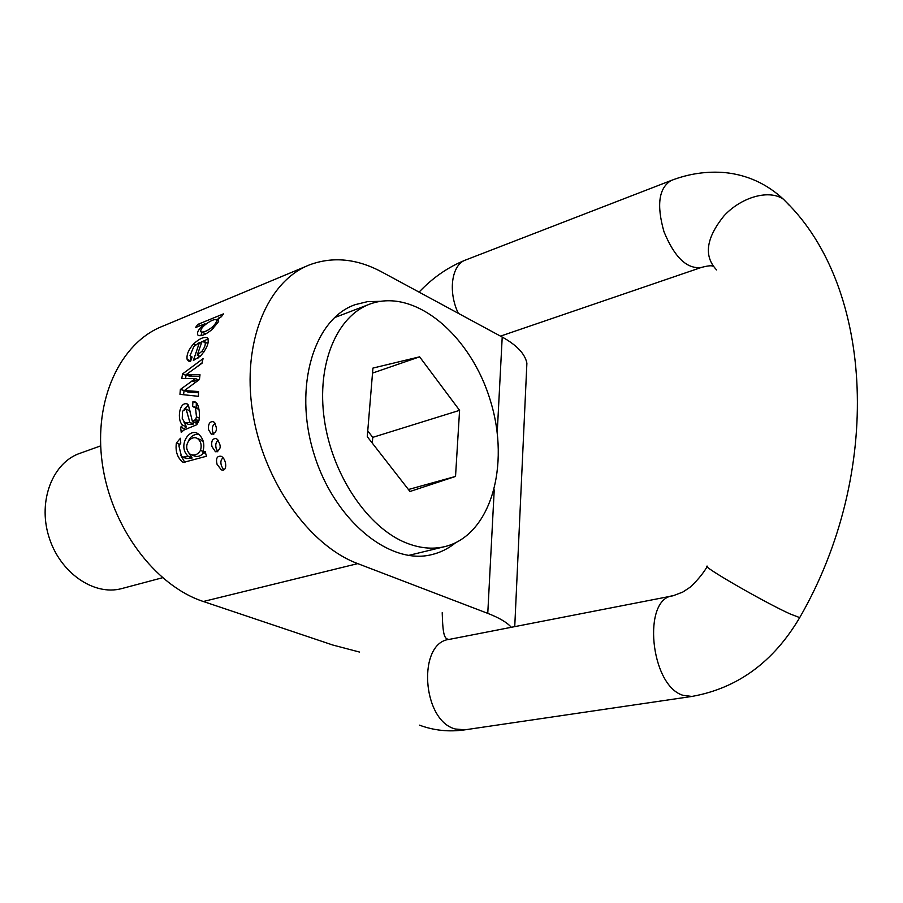 <?xml version="1.0" encoding="UTF-8"?>
<svg xmlns="http://www.w3.org/2000/svg" width="903" height="903" viewBox="0 0 903 903"><rect width="100%" height="100%" fill="white"/><g stroke="black" fill="none" stroke-linecap="round" stroke-linejoin="round"><path stroke-width="1.35" d="M367.747 430.923L372.758 437.357L372.296 443.102M459.582 410.346L419.613 356.832L372.939 368.085L367.273 436.668L409.973 491.492L455.53 476.434L459.582 410.346L372.758 437.357M419.613 356.832L372.521 373.097M455.53 476.434L408.438 489.516M218.086 322.281L218.853 317.879L221.325 316.806L223.436 313.894L197.825 324.403L195.499 327.575L204.405 323.996C198.434 329.2 196.346 332.993 198.129 335.374C201.155 336.503 205.737 334.607 211.866 329.663L218.086 322.281M199.439 342.474L193.4 360.444L200.511 356.098C207.261 348.039 209.552 341.966 207.397 337.857C204.089 336.526 199.473 338.557 193.535 343.941C188.535 349.63 186.402 354.766 187.135 359.349L188.355 360.952L190.522 361.437L192.136 356.99L190.002 355.669L193.84 346.549L199.439 342.474L201.279 343.321M179.957 394.34L198.4 396.315L198.536 391.552L184.404 390.547L199.428 379.531L200.014 374.745L186.029 374.722L202.012 363.254L203.051 358.672L182.587 373.91L181.751 378.605L195.375 378.617L180.363 389.453L179.957 394.34M180.623 427.164L181.243 432.481L183.67 430.167L196.831 424.692L198.931 420.719C199.913 414.387 199.394 408.811 197.385 404.013L195.522 402.061L192.949 401.609L192.61 406.485L195.545 407.964L196.47 416.881L195.635 419.432L192.429 421.566L188.343 404.95L187.26 403.991C179.234 401.101 176.582 420.505 182.824 425.313L180.623 427.164L184.212 428.654L186.458 426.826L183.952 422.085M183.625 462.381L206.437 456.241L205.162 451.5L202.825 452.155C205.049 444.253 203.457 438.136 198.084 433.801C188.953 427.221 177.123 446.895 188.501 456.534L182.745 457.087L181.39 456.071L178.896 445.8L180.758 443.125L180.442 438.271L176.378 443.068C175.25 451.263 177.327 457.573 182.609 461.997L183.625 462.381M211.878 446.454C211.144 440.641 212.747 438.057 216.652 438.677C221.754 445.664 221.325 449.976 215.365 451.624L211.878 446.454M526.494 371.63L526.889 363.198C525.038 353.863 516.809 345.149 502.215 337.056L381.732 271.938C356.956 258.676 332.97 256.283 309.752 264.782C267.773 280.765 241.79 341.718 252.501 411.204C262.987 480.644 308.984 545.48 357.735 563.619L203.333 601.5C155.068 585.731 111.058 527.126 102.287 463.397C93.302 399.657 120.471 342.451 162.833 326.152L307.043 265.922M208.39 429.343C208.209 423.62 209.981 421.091 213.695 421.757C217.995 428.564 217.194 432.729 211.302 434.241L208.39 429.343M217.047 464.277C215.693 458.408 217.081 455.744 221.212 456.297C226.664 458.814 227.748 472.529 221.224 469.752L217.047 464.277M203.333 601.5L332.789 645.024L359.541 652.068M511.335 627.303C507.001 622.415 499.145 617.776 487.767 613.374L357.735 563.619M380.219 301.331L367.498 301.647L355.297 304.627C314.188 318.578 293.215 386.394 313.736 453.069C333.783 519.88 389.148 565.255 431.307 554.724C440.179 552.67 448.238 548.719 455.473 542.861M100.673 445.879L80.322 453.182C52.916 462.122 37.666 500.476 48.773 536.393C59.53 572.412 93.63 596.115 121.499 588.643L122.537 588.361M213.74 434.411L212.419 431.036C211.979 427.3 212.927 424.715 215.253 423.293M217.849 451.827L216.099 448.193C215.286 444.366 216.031 441.714 218.357 440.212M223.786 469.978L221.54 466.095C220.298 462.234 220.806 459.492 223.086 457.866M203.446 442.222L201.064 439.998L197.418 438.486M189.754 453.87C181.842 446.014 191.075 434.467 197.418 438.497C200.929 441.183 201.956 445.156 200.489 450.394C198.017 454.491 194.755 455.857 190.691 454.514L189.754 453.87M202.859 452.268L205.658 453.408M188.501 456.534L192.136 458.002L188.242 452.064M188.445 440.935C190.747 436.138 194.269 433.948 198.987 434.366M183.365 457.336L186.413 458.566L192.136 458.002M180.115 443.576L180.69 442.188M184.901 462.584L180.871 455.428M191.481 454.83L194.371 455.992C197.859 457.178 201.008 456.06 203.807 452.651M189.901 422.469L184.912 422.864L182.237 418.518L182.519 411.226L186.074 409.025L189.901 422.469L193.558 423.992L192.949 421.791M185.544 423.135L188.592 424.41L193.558 423.992M184.291 429.839L184.212 428.654M192.949 401.609L196.696 403.031M196.222 407.603L196.312 403.054M198.908 409.048L197.576 408.179M195.635 419.432L198.908 420.821M194.461 420.708L198.57 421.893M192.429 421.566L196.086 423.101L198.118 422.254M184.099 409.217L188.456 405.097M182.824 425.313L186.458 426.826M190.364 411.204L186.074 409.025M184.404 390.547L187.971 392.094L198.491 392.737M188.388 374.655L191.978 376.246L199.8 376.348M186.029 374.722L189.574 376.291L191.978 376.246M182.587 373.91L186.007 375.422L186.594 374.971M196.549 367.149L202.114 362.78M185.612 378.571L186.007 375.422M195.387 378.504L198.773 380.005M195.375 378.617L198.671 380.073M192.057 380.874L195.488 382.387M180.363 389.453L184.596 390.627M183.557 394.713L184.02 391.044M197.215 355.116L201.956 341.661L204.992 342.192C205.805 344.28 204.812 347.283 202.035 351.188L197.215 355.116L200.139 356.448M204.563 341.74L207.588 343.14M198.005 358.107L198.807 355.838M199.947 342.711L208.187 338.885M190.668 361.008L190.894 356.685M218.707 321.175L216.314 320.046C217.126 321.468 215.58 323.985 211.674 327.586C206.968 331.119 203.423 332.564 201.03 331.92L200.974 331.875C198.728 327.507 214.304 317.551 216.189 319.955L218.718 321.152M197.825 324.403L200.364 325.588M205.15 324.233L206.234 323.782M215.919 319.831L219.406 318.409M204.462 323.906L205.466 324.38M204.405 323.996L205.376 324.459M200.895 335.69L201.979 332.36M201.448 332.112L205.952 333.783M406.282 542.951C419.568 548.211 432.232 549.476 444.265 546.744C490.713 536.01 510.579 465.632 490.453 400.887C471.152 335.905 415.278 287.786 370.444 303.871C337.011 315.553 316.298 363.977 324.346 419.59C332.202 475.181 367.939 527.849 406.282 542.951M487.767 613.374L494.223 489.911M497.226 432.571L502.215 337.056M200.489 450.394L203.107 451.466M176.378 443.068L179.483 444.332M195.545 407.964L198.953 409.42M196.47 416.881L199.371 418.1M193.637 379.757L197.046 381.258M202.035 351.188L203.886 352.035M204.992 342.192L207.927 343.535M193.535 343.941L195.601 344.89M187.135 359.349L190.646 360.929M211.674 327.586L213.277 328.342M672.633 595.867L449.491 639.347C417.152 642.349 421.859 720.933 455.462 729.026L465.045 729.805M458.318 313.33C447.719 291.319 451.737 264.342 465.824 259.929L670.771 180.645M701.654 267.344L701.247 267.48C686.912 269.252 674.496 257.31 663.965 231.665C656.391 204.958 658.818 187.892 671.234 180.465C688.989 173.636 707.038 171.028 725.391 172.642C747.56 175.001 766.963 183.919 783.612 199.382L789.233 205.263M716.587 269.918C703.516 256.091 706.056 237.997 724.183 215.648C741.826 196.673 769.695 189.167 783.612 199.382L785.994 201.821C873.732 287.899 883.292 472.856 799.708 617.607L799.968 617.133M707.41 566.158C699.17 564.668 763.633 602.008 790.26 614.006L799.708 617.607C773.453 662.046 737.514 688.323 691.879 696.439L464.684 729.861C449.028 732.096 433.971 730.527 419.523 725.165M707.151 566.61C701.055 577.333 689.621 588.056 689.124 587.887L682.826 592.041L673.051 595.788C641.999 598.079 650.16 685.535 682.961 695.31L691.879 696.439M514.744 626.637L526.889 363.198M355.297 304.627L353.265 305.417M121.499 588.643L162.495 577.739M211.923 434.501L211.302 434.241M216.02 451.895L215.365 451.624M221.912 470.023L221.224 469.752M183.501 462.347L182.609 461.997M198.163 408.438L194.506 406.869M189.122 361.279L188.275 360.907M192.057 357.193L191.334 356.866M198.852 335.713L198.129 335.374M368.503 304.616L334.392 317.687M444.265 546.744L408.54 555.435M442.21 612.685C442.842 635.204 444.389 639.166 449.141 639.414M465.316 260.132C448.136 267.04 432.718 277.706 419.06 292.12M712.918 266.193C711.417 265.369 707.523 265.798 701.247 267.48L500.488 336.13"/></g></svg>
